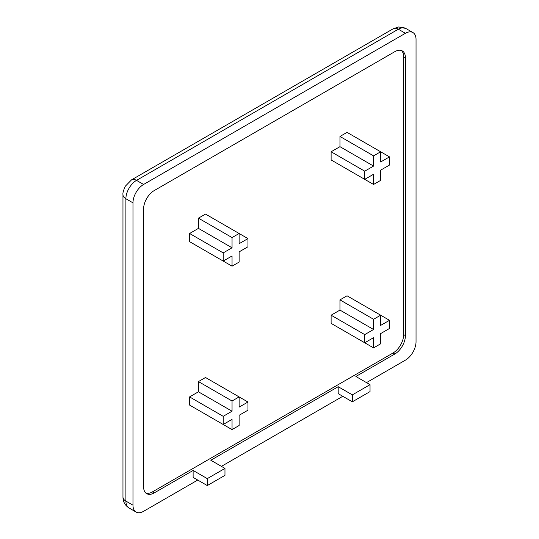 <?xml version="1.0" encoding="UTF-8"?>
<svg xmlns="http://www.w3.org/2000/svg" width="539" height="539" viewBox="0 0 539 539"><rect width="100%" height="100%" fill="white"/><g stroke="black" fill="none" stroke-linecap="round" stroke-linejoin="round"><path stroke-width="0.81" d="M366.5 382.609L405.416 360.14A15.011 8.664 -60 0 0 416.034 341.753L416.034 39.421A15.011 8.664 -60 0 0 412.921 32.549A15.011 8.664 -60 0 0 405.416 33.29L143.59 184.459L136.515 180.37A10.005 5.781 -120 0 0 131.529 179.864M122.966 194.7A10.005 5.781 0 0 0 125.897 198.756L132.978 202.846A15.011 8.664 -60 0 1 143.59 184.459M338.189 386.699L352.344 394.871L352.344 401.811L338.189 393.645L338.189 386.699L210.816 460.239L224.972 468.411L207.279 478.625L207.279 485.565L224.972 475.351L224.972 468.411M207.279 478.625L193.124 470.453L193.124 477.399L207.279 485.565M145.867 493.064A15.011 8.664 120 0 0 152.436 491.898L393.032 352.991L394.804 354.015L355.881 376.485L370.037 384.657L352.344 394.871M352.344 401.811L370.037 391.597L370.037 384.657M364.728 342.777L331.114 323.373L331.114 315.2L339.961 310.093L373.574 329.497L364.728 334.604L364.728 342.777L373.574 337.67L373.574 347.884L380.649 343.801L380.649 333.587L389.495 328.48L389.495 320.307L380.649 325.415L380.649 315.2L389.495 320.307M331.114 315.2L364.728 334.604M339.961 310.093L339.961 299.879L347.035 295.79L380.649 315.2L373.574 319.283L373.574 329.497M339.961 328.48L373.574 347.884M339.961 299.879L373.574 319.283M232.046 411.21L198.433 391.806L198.433 381.592L205.507 377.502L239.121 396.913L232.046 400.996L232.046 411.21L223.2 416.317L223.2 424.489L232.046 419.382L232.046 429.596L239.121 425.507L239.121 415.293L247.967 410.186L247.967 402.02L239.121 407.127L239.121 396.913L247.967 402.02M198.433 381.592L232.046 400.996M198.433 410.186L232.046 429.596M198.433 391.806L189.587 396.913L189.587 405.079L223.2 424.489M189.587 396.913L223.2 416.317M380.649 170.162L389.495 165.055L389.495 156.883L380.649 161.99L380.649 151.776L373.574 155.859L373.574 166.073L364.728 171.18L364.728 179.352L373.574 174.245L373.574 184.459L380.649 180.376L380.649 170.162M364.728 171.18L331.114 151.776L331.114 159.948L364.728 179.352M331.114 151.776L339.961 146.669L339.961 136.455L347.035 132.365L389.495 156.883M339.961 146.669L373.574 166.073M339.961 136.455L373.574 155.859M339.961 165.055L373.574 184.459M239.121 251.868L247.967 246.761L247.967 238.595L239.121 243.702L239.121 233.488L232.046 237.571L232.046 247.785L223.2 252.892L223.2 261.065L232.046 255.958L232.046 266.172L239.121 262.082L239.121 251.868M223.2 252.892L189.587 233.488L189.587 241.654L223.2 261.065M189.587 233.488L198.433 228.381L198.433 218.167L205.507 214.077L247.967 238.595M198.433 228.381L232.046 247.785M198.433 218.167L232.046 237.571M198.433 246.761L232.046 266.172M401.373 50.511A15.011 8.664 120 0 1 403.65 56.784L405.416 57.808A15.011 8.664 120 0 0 402.31 50.935A15.011 8.664 120 0 0 394.804 51.677L154.201 190.584A15.011 8.664 120 0 0 143.59 208.97L143.59 486.791A15.011 8.664 120 0 0 146.696 493.663A15.011 8.664 120 0 0 154.201 492.922L152.436 491.898M193.124 470.453L154.201 492.922M394.804 354.015A15.011 8.664 120 0 0 405.416 335.629L403.65 334.604A15.011 8.664 120 0 1 393.032 352.991M403.65 56.784L403.65 334.604M405.416 57.808L405.416 335.629M197.725 480.054L143.59 511.309A15.011 8.664 -60 0 1 136.084 512.05A15.011 8.664 -60 0 1 132.978 505.178L125.897 501.095L125.897 198.756A15.011 8.664 -60 0 1 136.515 180.37L398.341 29.207A15.011 8.664 -60 0 1 405.847 28.466L412.921 32.549M221.428 466.363L342.791 396.3M132.978 202.846L132.978 505.178M122.966 497.005A10.005 5.781 0 0 0 125.897 501.095A15.011 8.664 -60 0 0 129.01 507.967C125.014 505.373 123.007 501.721 122.966 497.005L122.966 194.673C122.622 193.231 123.418 190.402 125.344 186.184L131.509 179.878L393.335 28.708L398.698 26.95L405.847 28.466M393.362 28.695A10.005 5.781 60 0 1 398.341 29.207L405.416 33.29M129.01 507.967L136.084 512.05"/></g></svg>
